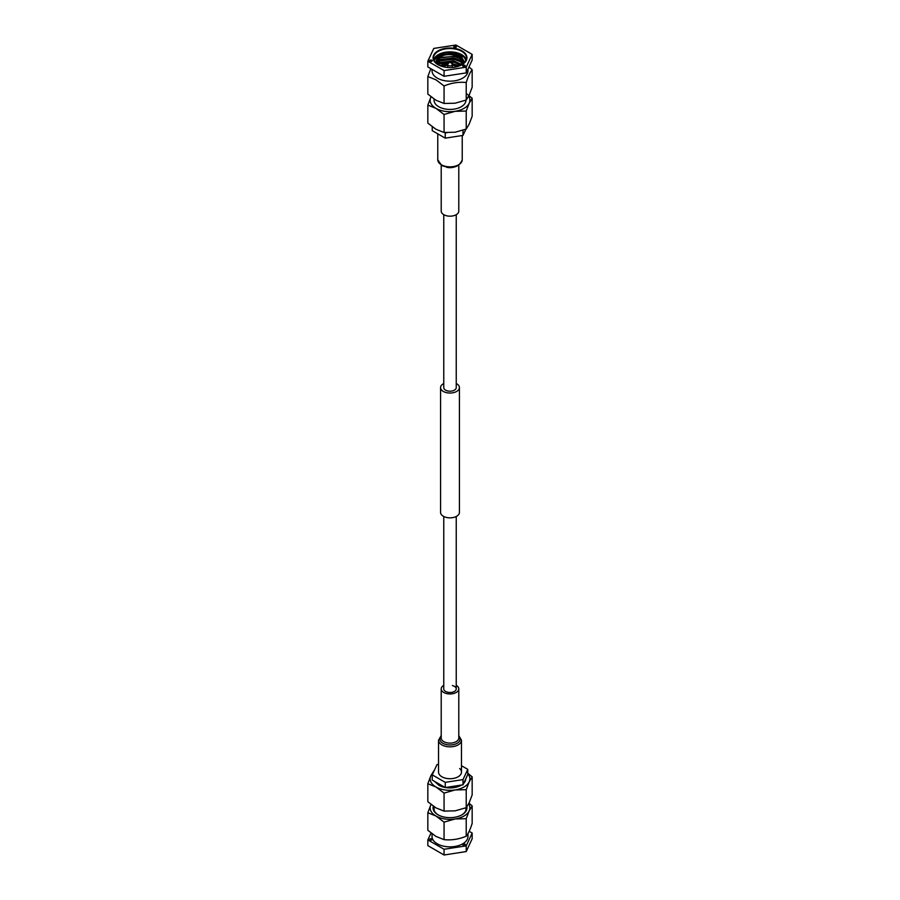 <?xml version="1.0" encoding="UTF-8"?>
<svg xmlns="http://www.w3.org/2000/svg" width="900" height="900" viewBox="0 0 900 900"><rect width="100%" height="100%" fill="white"/><g stroke="black" fill="none" stroke-linecap="round" stroke-linejoin="round"><path stroke-width="1.35" d="M434.081 99.067L434.081 100.237A15.919 9.191 0 0 0 438.739 106.729A15.919 9.191 0 0 0 456.098 108.731A15.919 9.191 0 0 0 465.919 100.237L465.919 100.159M467.966 69.142L467.966 70.796A17.966 10.373 180 0 1 456.874 80.381A17.966 10.373 180 0 1 437.299 78.131A17.966 10.373 180 0 1 432.034 70.796L432.034 69.367M468.968 66.983L472.162 69.716C470.183 72.079 468.202 76.354 466.223 82.519C458.854 81.754 451.474 82.901 444.06 85.95L435.949 79.808L427.838 76.579L430.83 68.67M454.207 47.306A1.271 0.731 180 0 1 456.007 46.26A1.271 0.731 180 0 1 454.207 47.306M430.031 61.267A1.271 0.731 180 0 1 431.831 60.233A1.271 0.731 180 0 1 430.031 61.267M463.061 66.375A1.271 0.731 180 0 1 464.861 65.34A1.271 0.731 180 0 1 463.061 66.375M461.981 50.873A16.942 9.787 0 0 0 438.019 50.873A16.942 9.787 0 0 0 438.019 64.71L438.019 64.71A16.942 9.787 0 0 0 461.981 64.71A16.942 9.787 0 0 0 461.981 50.873M461.846 64.789A16.56 9.562 0 0 0 466.56 58.106A16.56 9.562 0 0 0 461.711 51.345A16.56 9.562 0 0 0 443.666 49.275A16.56 9.562 0 0 0 433.44 58.106A16.56 9.562 0 0 0 438.154 64.789M466.312 59.771A16.56 9.562 0 0 0 461.711 54.675A16.56 9.562 0 0 0 445.016 52.312A16.56 9.562 0 0 0 433.688 59.771M464.794 62.415L460.665 55.811C454.275 52.391 447.48 51.964 440.269 54.495A15.604 9.011 0 0 0 434.745 59.625L434.993 59.276C436.95 56.723 440.527 55.249 445.725 54.866C451.17 54.169 455.94 55.001 460.046 57.386L463.725 61.301L464.186 63.056M445.725 54.866A14.209 8.201 180 0 0 436.275 60.559A14.209 8.201 0 0 0 435.791 62.685A14.209 8.201 0 0 0 435.814 63.045L439.954 57.926L453.679 56.284L460.046 58.646L463.973 63.248M465.728 61.121A15.728 9.079 0 0 0 461.126 55.012A15.728 9.079 0 0 0 444.229 52.988A15.728 9.079 0 0 0 434.272 61.121M441 66.082L442.777 65.441M439.605 65.531L448.504 63.292M451.575 63.405L459.675 65.835M437.4 64.316L439.954 62.449L453.679 60.806L462.015 64.699M438.221 64.834L439.954 63.697L453.679 62.066L461.126 65.183M436.129 63.337L439.954 59.557L453.679 57.915L460.046 60.277L463.466 63.675M436.579 63.72L439.954 60.818L453.679 59.175L460.046 61.538L462.915 64.091M450.585 62.123L449.55 62.527L450.45 62.01L452.093 64.069A11.34 6.548 180 0 1 458.021 65.858A11.34 6.548 180 0 1 458.606 66.229M457.031 66.701A10.26 5.917 0 0 0 452.295 65.239M447.705 65.239A10.26 5.917 0 0 0 442.969 66.701M457.639 66.532A10.26 5.917 0 0 0 457.256 66.296A10.26 5.917 0 0 0 452.295 64.71M447.705 64.71A10.26 5.917 0 0 0 442.361 66.532M452.093 64.069A2.295 1.327 180 0 1 452.295 64.609A2.295 1.327 180 0 1 450.877 65.835A2.295 1.327 180 0 1 448.38 65.543A2.295 1.327 180 0 1 447.705 64.609A2.295 1.327 180 0 1 447.907 64.069A11.34 6.548 180 0 0 441.394 66.229M432.236 126.788L432.236 130.646L445.241 138.15L463.005 135.405L465.885 129.195M463.005 130.252L463.005 135.405M447.053 132.671L445.241 132.953L445.241 138.15M445.241 132.953L444.499 132.525M466.684 93.814L472.162 98.258L472.162 116.258L469.192 124.11L466.223 129.06L455.141 132.221L444.06 132.491L435.949 129.251L427.838 123.12L427.838 105.109L430.808 97.267A19.867 11.475 180 0 1 431.021 96.829M444.06 132.491L444.06 114.48L435.949 108.349L427.838 105.109M466.223 129.06L466.223 111.049L455.141 111.319L444.06 114.48M472.162 98.258L469.192 103.207L466.223 111.049M468.63 96.244A19.867 11.475 180 0 1 469.192 103.207A19.867 11.475 180 0 1 455.141 111.319A19.867 11.475 180 0 1 435.949 108.349A19.867 11.475 180 0 1 430.808 97.267M472.162 69.716L472.162 87.244L469.192 95.085L466.223 100.035L455.141 103.207L444.06 103.466L435.949 100.237L427.838 94.095L427.838 76.579M444.06 103.466L444.06 85.95M466.223 82.519L466.223 100.035M466.223 72.889L472.162 60.086L472.162 54.371L466.223 67.163L466.223 72.889L444.06 76.309L427.838 66.949L427.838 61.223L433.777 48.431L455.94 45L472.162 54.371M466.223 67.163L444.06 70.594L444.06 76.309M444.06 70.594L427.838 61.223M442.451 65.599L441.191 66.004M457.706 63.236L454.039 62.246L441.191 63.113M457.706 60.345L454.039 59.366L441.191 60.221M457.706 57.454L454.039 56.475L441.191 57.341M462.24 56.992L454.039 53.584L438.964 55.44L434.745 59.625M441.889 776.779A11.464 6.615 180 0 1 438.536 772.099L438.536 740.216A11.464 6.615 180 0 0 445.613 746.336A11.464 6.615 180 0 0 461.464 740.216L461.464 772.099A11.464 6.615 180 0 1 454.387 778.219A11.464 6.615 180 0 1 441.889 776.779M439.447 785.599A14.209 8.201 180 0 1 436.387 782.438M465.728 778.928A15.728 9.079 180 0 1 463.68 783.349M461.543 785.036A15.728 9.079 180 0 1 461.126 785.284A15.728 9.079 180 0 1 445.354 787.534M445.151 787.5A15.728 9.079 180 0 1 438.919 785.306L434.475 781.335M435.611 781.988L438.919 785.306M438.3 814.95A16.178 9.338 180 0 1 433.822 808.504A16.178 9.338 180 0 1 434.081 806.85M466.853 806.861A16.942 9.776 180 0 1 461.981 814.793A16.942 9.776 180 0 1 438.019 814.793L438.019 814.793A16.942 9.776 180 0 1 433.316 806.186M468.63 803.891A19.867 11.475 180 0 1 469.192 810.844A19.867 11.475 180 0 1 455.141 818.966A19.867 11.475 180 0 1 435.949 815.996A19.867 11.475 180 0 1 430.808 804.915L427.838 812.756L427.838 830.284L435.949 836.415L444.06 839.644C451.451 840.409 458.843 839.261 466.223 836.224C468.202 833.873 470.183 829.597 472.162 823.421L472.162 805.905L468.99 803.183M432.034 833.794L432.034 836.482A17.966 10.373 0 0 0 437.299 843.817A17.966 10.373 0 0 0 456.874 846.067A17.966 10.373 0 0 0 467.966 836.482L467.966 833.659M431.831 838.913A1.271 0.731 0 0 0 430.031 839.947A1.271 0.731 0 0 0 431.831 838.913M464.861 844.02A1.271 0.731 0 0 0 463.061 845.066A1.271 0.731 0 0 0 464.861 844.02M459.686 768.555A11.464 6.615 180 0 1 461.464 772.099M461.464 765.72L467.764 769.354L463.005 779.602L445.241 782.347L432.236 774.844L436.995 764.595L438.536 764.359M445.241 782.347L445.241 787.556L432.236 780.053L432.236 774.844M445.241 787.556L463.005 784.811L463.005 779.602M463.005 784.811L467.764 774.551L467.764 769.354M436.77 782.663A13.376 7.718 0 0 0 437.051 783.484M467.764 773.707A19.867 11.475 180 0 1 469.192 781.83A19.867 11.475 180 0 1 455.141 789.941A19.867 11.475 180 0 1 435.949 786.971A19.867 11.475 180 0 1 430.808 775.89A19.867 11.475 180 0 1 433.238 772.695M433.777 770.94L430.808 775.89L427.838 783.742L435.949 786.971L444.06 793.102L455.141 789.941L466.223 789.683L469.192 781.83L472.162 776.88L467.764 773.212M472.162 776.88L472.162 794.891L469.192 802.732L466.223 807.683L466.223 789.683M444.06 793.102L444.06 811.114L435.949 807.874L427.838 801.742L427.838 783.742M444.06 811.114L455.141 810.844L466.223 807.683M466.121 807.727A16.178 9.338 180 0 1 466.178 808.504A16.178 9.338 180 0 1 461.7 814.95M427.838 812.756L435.949 815.996L444.06 822.127L455.141 818.966L466.223 818.696L469.192 810.844L472.162 805.905M444.06 839.644L444.06 822.127M466.223 836.224L466.223 818.696M469.17 831.33L472.162 833.051L466.223 845.854L444.06 849.274L427.838 839.914L431.032 833.018M427.838 839.914L427.838 845.629L444.06 855L444.06 849.274M444.06 855L466.223 851.569L466.223 845.854M466.223 851.569L472.162 838.778L472.162 833.051M441.214 165.251L441.214 211.106A8.786 5.074 0 0 0 443.79 214.695A8.786 5.074 0 0 0 453.364 215.797A8.786 5.074 0 0 0 458.786 211.106L458.786 165.251M456.244 685.316A8.786 5.074 180 0 1 458.786 688.894A8.786 5.074 180 0 1 446.636 693.574A8.786 5.074 180 0 1 441.214 688.894A8.786 5.074 180 0 1 443.756 685.316M452.385 685.564A6.244 3.6 180 0 1 456.244 688.894A6.244 3.6 180 0 1 447.615 692.224A6.244 3.6 180 0 1 443.756 688.894L443.756 516.488M456.244 214.684L456.244 387.596A6.244 3.6 180 0 1 454.41 390.139A6.244 3.6 180 0 1 447.615 390.926A6.244 3.6 180 0 1 443.756 387.596L443.756 214.684M456.244 383.512A9.428 5.445 180 0 1 459.428 387.596L459.428 512.404A9.428 5.445 180 0 1 456.671 516.251A9.428 5.445 180 0 1 446.389 517.433A9.428 5.445 180 0 1 440.572 512.404L440.572 387.596A9.428 5.445 180 0 1 443.329 383.749A9.428 5.445 180 0 1 443.756 383.512M459.428 387.596A9.428 5.445 180 0 1 456.671 391.444A9.428 5.445 180 0 1 446.389 392.625A9.428 5.445 180 0 1 440.572 387.596M462.229 159.784C459.27 167.299 452.43 169.222 441.709 165.555L437.771 159.784A12.229 7.065 0 0 0 441.349 164.768A12.229 7.065 0 0 0 454.68 166.309A12.229 7.065 0 0 0 462.229 159.784L462.229 135.529M446.647 167.276A8.786 5.074 0 0 0 453.353 167.276M458.786 736.222A10.125 5.85 180 0 1 457.605 742.995A10.125 5.85 180 0 1 446.13 744.525A10.125 5.85 180 0 1 441.214 736.222M458.786 688.894L458.786 738.034A8.786 5.074 180 0 1 446.636 742.725A8.786 5.074 180 0 1 441.214 738.034L441.214 688.894M456.244 516.488L456.244 688.894M452.295 64.609L452.295 67.489M447.705 64.609L447.705 67.489M449.415 62.123L447.907 64.069M465.919 810.158L465.919 807.806M434.081 810.158L434.081 806.715M437.771 159.784L437.771 133.841M461.464 740.216L458.786 735.559M441.214 735.559L438.536 740.216"/></g></svg>
